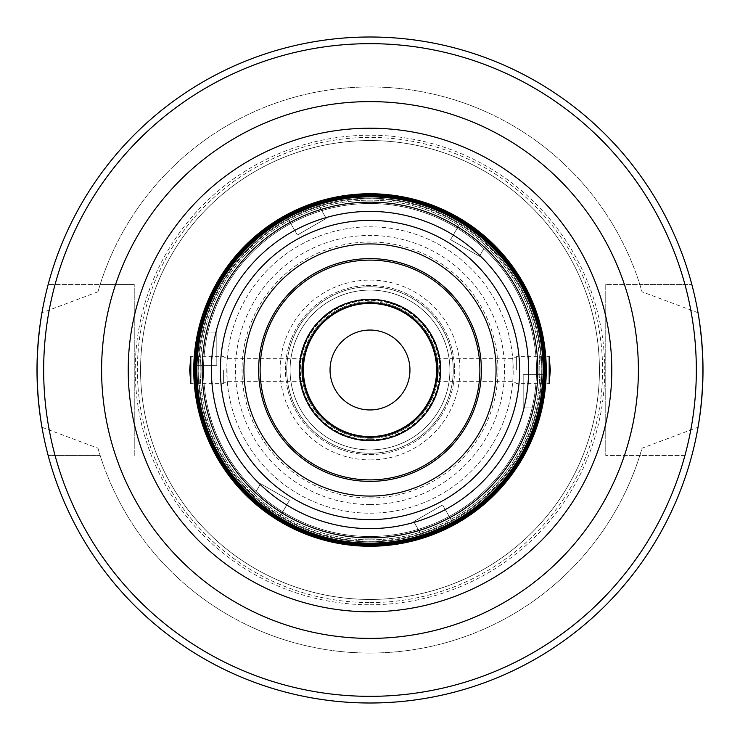 <?xml version="1.0" encoding="UTF-8"?>
<svg xmlns="http://www.w3.org/2000/svg" width="740" height="740" viewBox="0 0 740 740"><rect width="100%" height="100%" fill="white"/><g stroke="black" fill="none" stroke-linecap="round" stroke-linejoin="round"><path stroke-width="0.56" stroke-dasharray="3.7 2.78" d="M413.753 521.617L421.643 535.279L413.753 521.617L442.594 504.967L452.556 522.218L442.594 504.967L413.753 521.617M260.572 483.701L252.682 497.363L260.572 483.701L289.414 500.351L279.452 517.602L289.414 500.351L260.572 483.701M216.82 332.084L201.04 332.084L216.82 332.084L216.82 365.384L196.905 365.384L216.82 365.384L216.82 332.084M326.248 218.383L318.357 204.721L326.248 218.383L297.406 235.033L287.444 217.782L297.406 235.033L326.248 218.383M479.428 256.299L487.318 242.637L479.428 256.299L450.586 239.649L460.548 222.398L450.586 239.649L479.428 256.299M523.18 407.916L538.961 407.916L523.18 407.916L523.18 374.616L543.095 374.616L523.18 374.616L523.18 407.916M223.628 370L223.628 383.32L223.628 370M227.088 370L227.088 381.322L227.088 370M302.679 381.322L302.679 358.678L301.735 370L302.679 381.322L227.088 381.322L223.628 383.32L190.818 383.32M516.372 370L516.372 356.68L516.372 370M512.913 370L512.913 358.678L512.913 370M437.322 358.678L437.322 381.322L438.265 370L437.322 358.678L512.913 358.678L516.372 356.68L549.182 356.68M97.967 291.8L41.958 312.743A333 333 0 0 1 698.042 312.743L642.033 291.8A283.05 283.05 0 0 0 97.967 291.8L100.196 284.419L134.236 284.419L48.183 284.419L100.196 284.419A283.05 283.05 0 0 1 639.804 284.419L691.817 284.419L605.764 284.419L639.804 284.419L642.033 291.8M41.958 427.257L97.967 448.2L100.196 455.581L48.183 455.581L100.196 455.581A283.05 283.05 0 0 0 639.804 455.581L642.033 448.2L698.042 427.257A333 333 0 0 1 41.958 427.257M134.236 455.581L134.236 284.419L134.236 455.581M97.967 448.2A283.05 283.05 0 0 0 642.033 448.2M684.916 455.581L605.764 455.581L684.916 455.581A326.34 326.34 0 0 1 55.084 455.581M605.764 284.419L605.764 455.581L605.764 284.419M691.817 284.419A333 333 0 0 0 48.183 284.419A333 333 0 0 1 691.817 284.419A333 333 0 0 0 48.183 284.419M370 543.41A173.41 173.41 0 0 0 520.174 283.3A173.41 173.41 0 0 0 219.826 283.3A173.41 173.41 0 0 0 370 543.41M370 542.966A172.966 172.966 0 0 0 519.795 283.522A172.966 172.966 0 0 0 220.206 283.522A172.966 172.966 0 0 0 370 542.966M370 543.16A173.16 173.16 0 0 0 519.961 283.42A173.16 173.16 0 0 0 220.039 283.42A173.16 173.16 0 0 0 370 543.16A173.16 173.16 0 0 0 519.961 283.42A173.16 173.16 0 0 0 220.039 283.42A173.16 173.16 0 0 0 370 543.16A173.16 173.16 0 0 0 519.961 283.42A173.16 173.16 0 0 0 220.039 283.42A173.16 173.16 0 0 0 370 543.16A173.16 173.16 0 0 0 519.961 283.42A173.16 173.16 0 0 0 220.039 283.42A173.16 173.16 0 0 0 370 543.16A173.16 173.16 0 0 0 519.961 283.42A173.16 173.16 0 0 0 220.039 283.42A173.16 173.16 0 0 0 370 543.16A173.16 173.16 0 0 0 519.961 283.42A173.16 173.16 0 0 0 220.039 283.42A173.16 173.16 0 0 0 370 543.16A173.16 173.16 0 0 0 519.961 283.42A173.16 173.16 0 0 0 220.039 283.42A173.16 173.16 0 0 0 370 543.16A173.16 173.16 0 0 0 519.961 283.42A173.16 173.16 0 0 0 220.039 283.42A173.16 173.16 0 0 0 370 543.16M370 541.828A171.828 171.828 0 0 0 518.805 284.086A171.828 171.828 0 0 0 221.195 284.086A171.828 171.828 0 0 0 370 541.828A171.828 171.828 0 0 0 518.805 284.086A171.828 171.828 0 0 0 221.195 284.086A171.828 171.828 0 0 0 370 541.828A171.828 171.828 0 0 0 518.805 284.086A171.828 171.828 0 0 0 221.195 284.086A171.828 171.828 0 0 0 370 541.828A171.828 171.828 0 0 0 518.805 284.086A171.828 171.828 0 0 0 221.195 284.086A171.828 171.828 0 0 0 370 541.828M370 513.19A143.19 143.19 0 0 0 494.005 298.405A143.19 143.19 0 0 0 245.995 298.405A143.19 143.19 0 0 0 370 513.19A143.19 143.19 0 0 0 494.005 298.405A143.19 143.19 0 0 0 245.995 298.405A143.19 143.19 0 0 0 370 513.19M370 539.83A169.83 169.83 0 0 0 517.075 285.085A169.83 169.83 0 0 0 222.925 285.085A169.83 169.83 0 0 0 370 539.83A169.83 169.83 0 0 0 517.075 285.085A169.83 169.83 0 0 0 222.925 285.085A169.83 169.83 0 0 0 370 539.83M370 437.266A67.266 67.266 0 0 0 428.257 336.367A67.266 67.266 0 0 0 311.743 336.367A67.266 67.266 0 0 0 370 437.266M370 439.653A69.653 69.653 0 0 0 430.319 335.174A69.653 69.653 0 0 0 309.681 335.174A69.653 69.653 0 0 0 370 439.653M370 436.6A66.6 66.6 0 0 0 427.674 336.7A66.6 66.6 0 0 0 312.326 336.7A66.6 66.6 0 0 0 370 436.6M370 438.265A68.265 68.265 0 0 0 429.117 335.868A68.265 68.265 0 0 0 310.883 335.868A68.265 68.265 0 0 0 370 438.265A68.265 68.265 0 0 0 429.117 335.868A68.265 68.265 0 0 0 310.883 335.868A68.265 68.265 0 0 0 370 438.265M370 409.96A39.96 39.96 0 0 0 404.604 350.02A39.96 39.96 0 0 0 335.396 350.02A39.96 39.96 0 0 0 370 409.96M370 439.93A69.93 69.93 0 0 0 430.56 335.035A69.93 69.93 0 0 0 309.44 335.035A69.93 69.93 0 0 0 370 439.93A69.93 69.93 0 0 0 430.56 335.035A69.93 69.93 0 0 0 309.44 335.035A69.93 69.93 0 0 0 370 439.93M370 440.929A70.929 70.929 0 0 0 431.429 334.536A70.929 70.929 0 0 0 308.571 334.536A70.929 70.929 0 0 0 370 440.929A70.929 70.929 0 0 0 431.429 334.536A70.929 70.929 0 0 0 308.571 334.536A70.929 70.929 0 0 0 370 440.929M370 449.92A79.92 79.92 0 0 0 439.209 330.04A79.92 79.92 0 0 0 300.792 330.04A79.92 79.92 0 0 0 370 449.92A79.92 79.92 0 0 0 439.209 330.04A79.92 79.92 0 0 0 300.792 330.04A79.92 79.92 0 0 0 370 449.92M370 454.582A84.582 84.582 0 0 0 443.251 327.709A84.582 84.582 0 0 0 296.749 327.709A84.582 84.582 0 0 0 370 454.582A84.582 84.582 0 0 0 443.251 327.709A84.582 84.582 0 0 0 296.749 327.709A84.582 84.582 0 0 0 370 454.582M370 453.25A83.25 83.25 0 0 0 442.095 328.375A83.25 83.25 0 0 0 297.906 328.375A83.25 83.25 0 0 0 370 453.25A83.25 83.25 0 0 0 442.095 328.375A83.25 83.25 0 0 0 297.906 328.375A83.25 83.25 0 0 0 370 453.25A83.25 83.25 0 0 0 442.095 328.375A83.25 83.25 0 0 0 297.906 328.375A83.25 83.25 0 0 0 370 453.25M370 602.601A232.601 232.601 0 0 0 571.437 253.7A232.601 232.601 0 0 0 168.563 253.7A232.601 232.601 0 0 0 370 602.601M370 599.437A229.437 229.437 0 0 0 568.699 255.282A229.437 229.437 0 0 0 171.301 255.282A229.437 229.437 0 0 0 370 599.437A229.437 229.437 0 0 0 568.699 255.282A229.437 229.437 0 0 0 171.301 255.282A229.437 229.437 0 0 0 370 599.437A229.437 229.437 0 0 0 568.699 255.282A229.437 229.437 0 0 0 171.301 255.282A229.437 229.437 0 0 0 370 599.437M370 544.779A174.779 174.779 0 0 0 521.367 282.606A174.779 174.779 0 0 0 218.633 282.606A174.779 174.779 0 0 0 370 544.779M370 544.335A174.335 174.335 0 0 0 520.979 282.828A174.335 174.335 0 0 0 219.022 282.828A174.335 174.335 0 0 0 370 544.335M370 536.5A166.5 166.5 0 0 0 514.189 286.75A166.5 166.5 0 0 0 225.811 286.75A166.5 166.5 0 0 0 370 536.5A166.5 166.5 0 0 0 514.189 286.75A166.5 166.5 0 0 0 225.811 286.75A166.5 166.5 0 0 0 370 536.5M370 541.162A171.162 171.162 0 0 0 518.231 284.419A171.162 171.162 0 0 0 221.769 284.419A171.162 171.162 0 0 0 370 541.162A171.162 171.162 0 0 0 518.231 284.419A171.162 171.162 0 0 0 221.769 284.419A171.162 171.162 0 0 0 370 541.162M370 459.91A89.91 89.91 0 0 0 447.867 325.045A89.91 89.91 0 0 0 292.134 325.045A89.91 89.91 0 0 0 370 459.91M370 497.965A127.965 127.965 0 0 0 480.824 306.018A127.965 127.965 0 0 0 259.176 306.018A127.965 127.965 0 0 0 370 497.965M370 504.56A134.56 134.56 0 0 0 486.532 302.725A134.56 134.56 0 0 0 253.469 302.725A134.56 134.56 0 0 0 370 504.56M370 604.765A234.765 234.765 0 0 0 573.315 252.618A234.765 234.765 0 0 0 166.685 252.618A234.765 234.765 0 0 0 370 604.765M684.916 284.419A326.34 326.34 0 0 0 55.084 284.419M302.679 358.678L227.088 358.678L223.628 356.68L190.818 356.68M437.322 381.322L512.913 381.322L516.372 383.32L549.182 383.32"/><path stroke-width="1.11" d="M421.643 535.279C421.153 536.454 453.833 522.634 452.556 522.218C453.833 522.634 421.153 536.454 421.643 535.279M252.682 497.363C251.424 497.53 279.729 518.916 279.452 517.602C279.729 518.916 251.424 497.53 252.682 497.363M201.04 332.084C200.272 331.076 195.906 366.282 196.905 365.384C195.906 366.282 200.272 331.076 201.04 332.084M318.357 204.721C318.848 203.546 286.167 217.366 287.444 217.782C286.167 217.366 318.848 203.546 318.357 204.721M487.318 242.637C488.576 242.47 460.271 221.084 460.548 222.398C460.271 221.084 488.576 242.47 487.318 242.637M538.961 407.916C539.728 408.924 544.094 373.719 543.095 374.616C544.094 373.719 539.728 408.924 538.961 407.916M190.818 383.32L189.644 370L190.818 356.68L190.828 383.32M549.182 356.68L550.357 370L549.182 383.32L549.173 356.68M41.958 312.743C35.529 350.917 35.529 389.083 41.958 427.257M698.042 427.257C704.471 389.083 704.471 350.917 698.042 312.743M48.183 455.581A333 333 0 0 0 691.817 455.581A333 333 0 0 1 48.183 455.581M370 544.871A174.871 174.871 0 0 0 521.441 282.56A174.871 174.871 0 0 0 218.559 282.56A174.871 174.871 0 0 0 370 544.871M370 545.556A175.556 175.556 0 0 0 522.042 282.218A175.556 175.556 0 0 0 217.958 282.218A175.556 175.556 0 0 0 370 545.556M370 544.187A174.187 174.187 0 0 0 520.849 282.902A174.187 174.187 0 0 0 219.151 282.902A174.187 174.187 0 0 0 370 544.187M370 543.16A173.16 173.16 0 0 0 519.961 283.42A173.16 173.16 0 0 0 220.039 283.42A173.16 173.16 0 0 0 370 543.16A173.16 173.16 0 0 0 519.961 283.42A173.16 173.16 0 0 0 220.039 283.42A173.16 173.16 0 0 0 370 543.16A173.16 173.16 0 0 0 519.961 283.42A173.16 173.16 0 0 0 220.039 283.42A173.16 173.16 0 0 0 370 543.16A173.16 173.16 0 0 0 519.961 283.42A173.16 173.16 0 0 0 220.039 283.42A173.16 173.16 0 0 0 370 543.16M370 481.379A111.379 111.379 0 0 0 466.459 314.315A111.379 111.379 0 0 0 273.541 314.315A111.379 111.379 0 0 0 370 481.379M370 437.266A67.266 67.266 0 0 0 428.257 336.367A67.266 67.266 0 0 0 311.743 336.367A67.266 67.266 0 0 0 370 437.266M370 436.6A66.6 66.6 0 0 0 427.674 336.7A66.6 66.6 0 0 0 312.326 336.7A66.6 66.6 0 0 0 370 436.6M370 409.96A39.96 39.96 0 0 0 404.604 350.02A39.96 39.96 0 0 0 335.396 350.02A39.96 39.96 0 0 0 370 409.96M370 703A333 333 0 0 0 658.387 203.5A333 333 0 0 0 81.613 203.5A333 333 0 0 0 370 703A333 333 0 0 0 658.387 203.5A333 333 0 0 0 81.613 203.5A333 333 0 0 0 370 703M370 546.25A176.25 176.25 0 0 0 522.634 281.875A176.25 176.25 0 0 0 217.366 281.875A176.25 176.25 0 0 0 370 546.25M370 537.851A167.851 167.851 0 0 0 515.364 286.075A167.851 167.851 0 0 0 224.636 286.075A167.851 167.851 0 0 0 370 537.851M370 528.61A158.61 158.61 0 0 0 507.353 290.7A158.61 158.61 0 0 0 232.647 290.7A158.61 158.61 0 0 0 370 528.61M370 519.61A149.61 149.61 0 0 0 499.565 295.195A149.61 149.61 0 0 0 240.435 295.195A149.61 149.61 0 0 0 370 519.61M370 496.068A126.068 126.068 0 0 0 479.178 306.971A126.068 126.068 0 0 0 260.822 306.971A126.068 126.068 0 0 0 370 496.068M370 479.89A109.89 109.89 0 0 0 465.164 315.055A109.89 109.89 0 0 0 274.836 315.055A109.89 109.89 0 0 0 370 479.89M370 440.596A70.596 70.596 0 0 0 431.143 334.702A70.596 70.596 0 0 0 308.858 334.702A70.596 70.596 0 0 0 370 440.596M370 696.34A326.34 326.34 0 0 0 652.615 206.83A326.34 326.34 0 0 0 87.385 206.83A326.34 326.34 0 0 0 370 696.34M370 638.398A268.398 268.398 0 0 0 602.434 235.801A268.398 268.398 0 0 0 137.566 235.801A268.398 268.398 0 0 0 370 638.398M370 611.786A241.786 241.786 0 0 0 579.392 249.103A241.786 241.786 0 0 0 160.608 249.103A241.786 241.786 0 0 0 370 611.786"/></g></svg>

